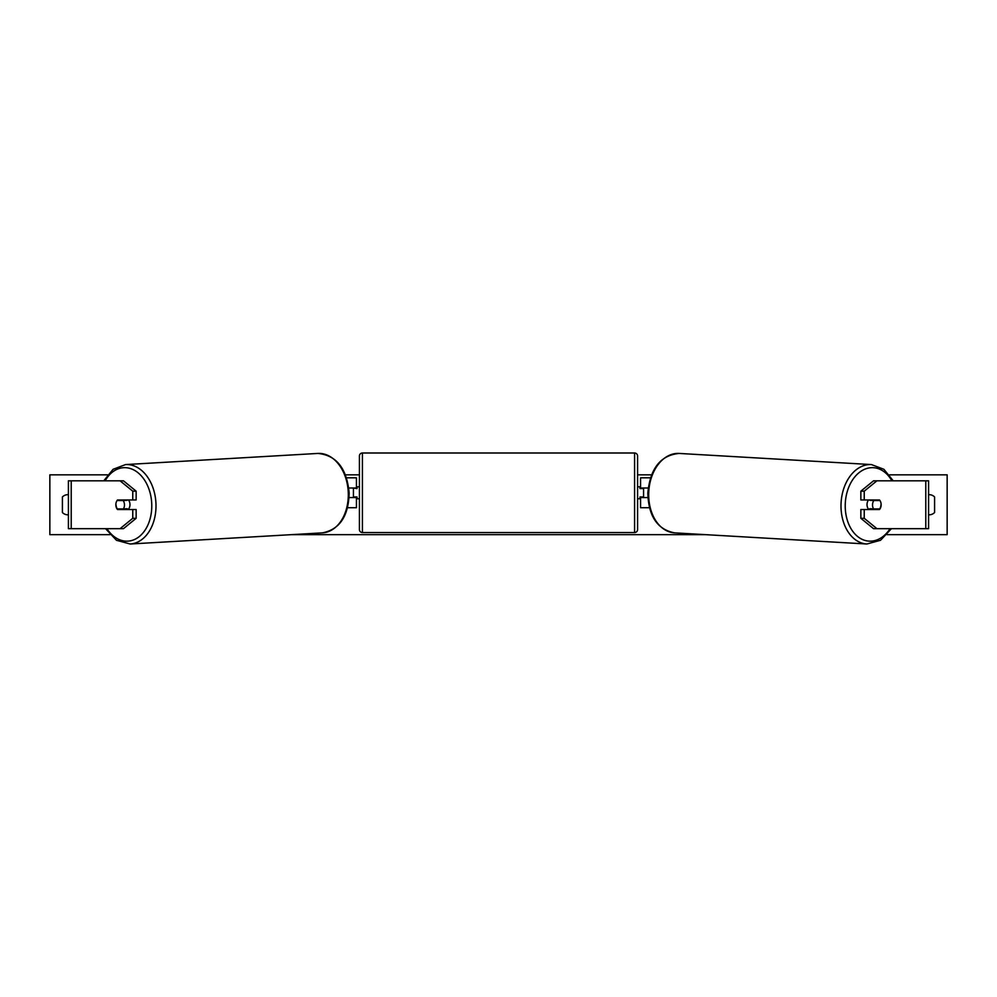 <?xml version="1.0" encoding="UTF-8"?>
<svg xmlns="http://www.w3.org/2000/svg" width="997" height="997" viewBox="0 0 997 997"><rect width="100%" height="100%" fill="white"/><g stroke="black" fill="none" stroke-linecap="round" stroke-linejoin="round"><path stroke-width="1.5" d="M136.153 491.172L132.763 491.172L120.076 480.816L123.466 480.816L136.153 491.172L136.153 499.958L117.534 499.958A5.982 4.225 -90 0 0 115.851 504.744A5.982 4.225 -90 0 0 117.534 509.529L132.763 509.529L132.763 518.303L136.153 518.303L136.153 509.529L132.763 509.529M136.153 518.303L123.466 528.672L68.407 528.672L68.407 480.816L120.076 480.816M132.763 499.958L132.763 491.172M120.076 528.672L132.763 518.303M864.237 499.958L864.237 491.172L876.924 480.816L873.534 480.816L860.847 491.172L860.847 499.958L879.466 499.958A5.982 4.225 -90 0 1 881.149 504.744A5.982 4.225 -90 0 1 879.466 509.529L864.237 509.529L864.237 518.303L860.847 518.303L860.847 509.529L864.237 509.529M860.847 518.303L873.534 528.672L928.593 528.672L928.593 480.816L876.924 480.816M860.847 491.172L864.237 491.172M876.924 528.672L864.237 518.303M649.446 507.735L640.572 507.735L640.572 497.565L647.9 497.565M640.572 488.592L640.572 477.825L650.48 477.825M643.563 487.994L643.563 497.565M648.224 487.994L640.572 487.994M347.554 507.735L356.428 507.735L356.428 497.565L349.1 497.565M356.428 488.592L356.428 477.825L346.52 477.825M353.437 487.994L357.026 488.592L357.026 486.798L359.418 486.798M353.437 488.592L353.437 497.565M348.776 487.994L356.428 487.994M362.41 452.999L362.41 532.56A2.991 2.991 0 0 1 359.418 529.569L359.418 455.99A2.991 2.991 0 0 1 362.41 452.999L634.591 452.999A2.991 2.991 0 0 1 637.582 455.99L637.582 529.569A2.991 2.991 0 0 1 634.591 532.56L634.591 452.999M362.41 532.56L634.591 532.56M359.418 498.762L357.026 498.762L357.026 496.967L353.437 496.967M643.563 488.592L639.974 488.592L639.974 486.798L637.582 486.798L637.582 498.762L639.974 498.762L639.974 496.967L643.563 496.967M637.582 529.569L637.582 498.762M637.582 486.798L637.582 455.99M117.11 500.544L123.154 500.544A5.982 4.225 86.7 0 1 124.475 504.731A5.982 4.225 86.7 0 1 123.391 508.919L117.347 508.919A5.982 4.225 86.7 0 1 116.026 504.731M128.439 499.958A5.982 4.225 86.7 0 1 129.971 504.407A5.982 4.225 86.7 0 1 128.077 509.529M126.494 509.529A5.982 4.225 86.7 0 0 127.192 508.694L123.391 508.919M126.656 499.958A5.982 4.225 86.7 0 1 126.955 500.332L120.587 500.344M123.154 500.544L126.955 500.332M928.593 494.699A7.478 7.478 0 0 1 934.588 496.967L934.588 512.52A7.478 7.478 0 0 1 928.593 514.776M68.407 494.699A7.478 7.478 0 0 0 62.412 496.967L62.412 512.52A7.478 7.478 0 0 0 68.407 514.776M109.907 534.654L49.85 534.654L49.85 474.834L107.526 474.834M889.474 474.834L947.15 474.834L947.15 534.654L887.093 534.654M705.477 534.654L291.523 534.654M651.577 474.834L637.582 474.834M359.418 474.834L345.423 474.834M868.561 499.958A5.982 4.225 93.3 0 0 867.029 504.407A5.982 4.225 93.3 0 0 868.923 509.529M870.344 499.958A5.982 4.225 93.3 0 0 870.045 500.332L873.846 500.544A5.982 4.225 93.3 0 0 872.525 504.731A5.982 4.225 93.3 0 0 873.609 508.919L879.653 508.919A5.982 4.225 93.3 0 0 880.974 504.731M870.045 500.332L876.089 500.332A5.982 4.225 93.3 0 0 875.815 499.958M873.846 500.544L879.89 500.544M873.609 508.919L869.808 508.694A5.982 4.225 93.3 0 0 870.506 509.529M71.211 528.672L71.211 480.816M925.789 528.672L925.789 480.816M106.903 528.672A36.789 25.997 -93.3 0 0 135.916 538.816A36.789 25.997 -93.3 0 0 151.756 504.407A36.789 25.997 -93.3 0 0 133.623 469.861A36.789 25.997 -93.3 0 0 105.121 480.816M155.981 504.295A39.78 28.103 86.7 0 1 130.158 544.001L322.455 532.859A39.78 28.103 -93.3 0 0 348.289 493.141A39.78 28.103 -93.3 0 0 317.856 453.436L125.56 464.577A39.78 28.103 86.7 0 1 155.981 504.295M890.097 528.672A36.789 25.997 -86.7 0 1 861.084 538.816A36.789 25.997 -86.7 0 1 845.244 504.407A36.789 25.997 -86.7 0 1 863.377 469.861A36.789 25.997 -86.7 0 1 891.879 480.816M893.225 480.816L883.915 469.3L871.44 464.577A39.78 28.103 93.3 0 0 841.019 504.295A39.78 28.103 93.3 0 0 866.842 544.001L674.545 532.859A39.78 28.103 -86.7 0 1 648.711 493.141A39.78 28.103 -86.7 0 1 679.144 453.436C660.6 455.218 650.156 468.428 647.838 493.054C648.474 516.197 657.372 529.469 674.545 532.859M105.57 528.672L116.462 540.287L130.158 544.001M317.856 453.436C336.4 455.218 346.844 468.428 349.162 493.054C348.526 516.197 339.628 529.469 322.455 532.859M103.775 480.816L113.085 469.3L125.56 464.577M871.44 464.577L679.144 453.436M891.43 528.672L880.538 540.287L866.842 544.001"/></g></svg>
